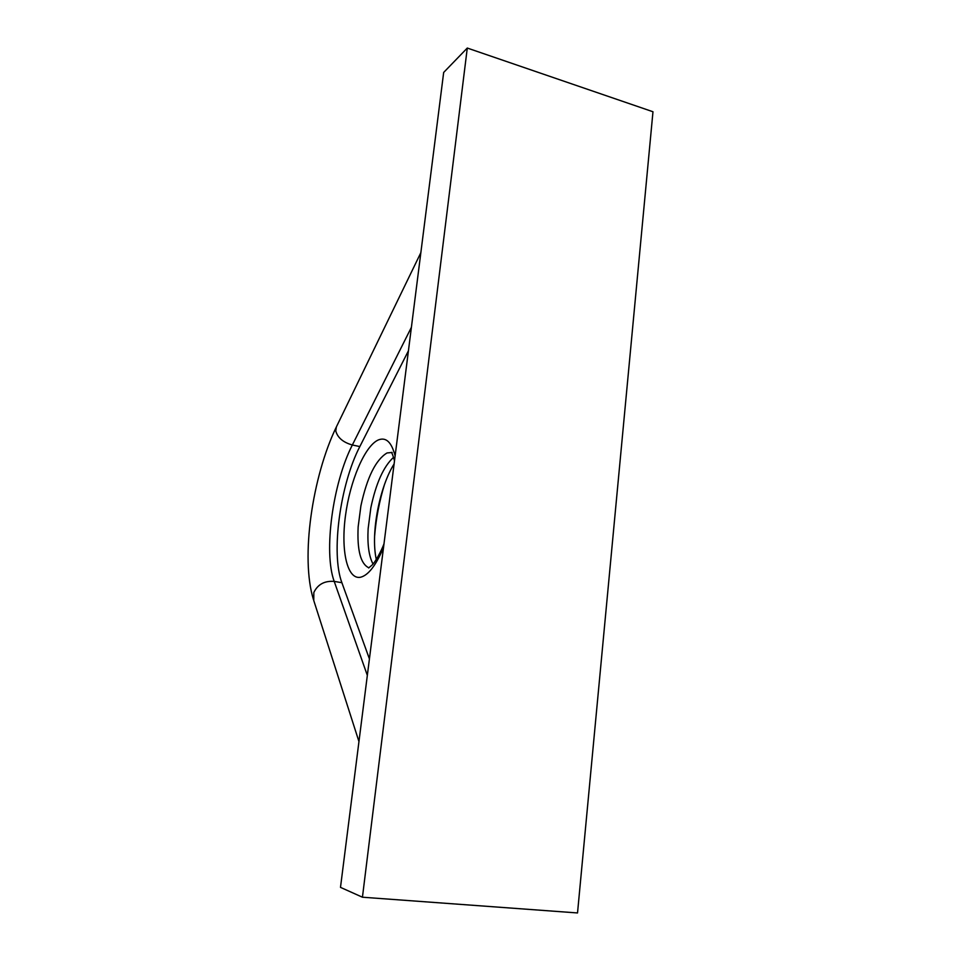 <?xml version="1.0" encoding="UTF-8"?>
<svg xmlns="http://www.w3.org/2000/svg" width="961" height="961" viewBox="0 0 961 961"><rect width="100%" height="100%" fill="white"/><g stroke="black" fill="none" stroke-linecap="round" stroke-linejoin="round"><path stroke-width="1.44" d="M369.42 658.91L341.888 582.702C330.74 553.392 340.158 484.296 359.834 446.577L408.425 350.813M443.67 72.447L340.494 887.375L362.441 897.214L577.525 912.95L652.975 111.752L467.286 48.05L443.67 72.447M467.286 48.05L362.441 897.214M392.148 452.463L387.043 452.955C375.775 459.73 367.054 477.353 360.904 505.822L358.153 526.892C357.036 550.353 360.627 563.999 368.916 567.831M383.511 547.614C375.883 565.548 368.183 575.435 360.423 577.273C347.089 579.783 340.759 550.497 345.467 515.757C350.008 481.053 364.663 446.156 378.166 440.018C385.95 436.774 391.595 442.084 395.115 455.934M373.012 564.011C368.904 556.251 367.282 544.503 368.135 528.742L370.85 507.744C375.991 483.287 383.571 466.481 393.566 457.328M411.404 327.305L352.351 444.991C332.83 482.854 323.328 552.082 334.212 581.405L367.33 675.367M359.834 446.577L352.351 444.991C343.125 442.396 337.587 437.687 335.761 430.9L336.374 426.912L420.846 252.671M341.888 582.702L334.212 581.405C324.554 580.672 317.755 584.372 313.839 592.493L313.766 600.541L358.958 741.58M374.634 535.902C376.063 518.231 379.403 500.945 384.628 484.02M368.64 567.975L372.291 564.864C374.718 562.738 381 551.902 383.98 543.866M394.503 460.812C391.62 450.589 391.247 453.099 391.427 452.367M394.094 463.995C380.28 485.485 370.309 532.046 376.28 559.458M336.23 427.213C312.481 476.392 300.288 557.512 313.478 599.652M384.196 542.196L387.751 514.099"/></g></svg>
